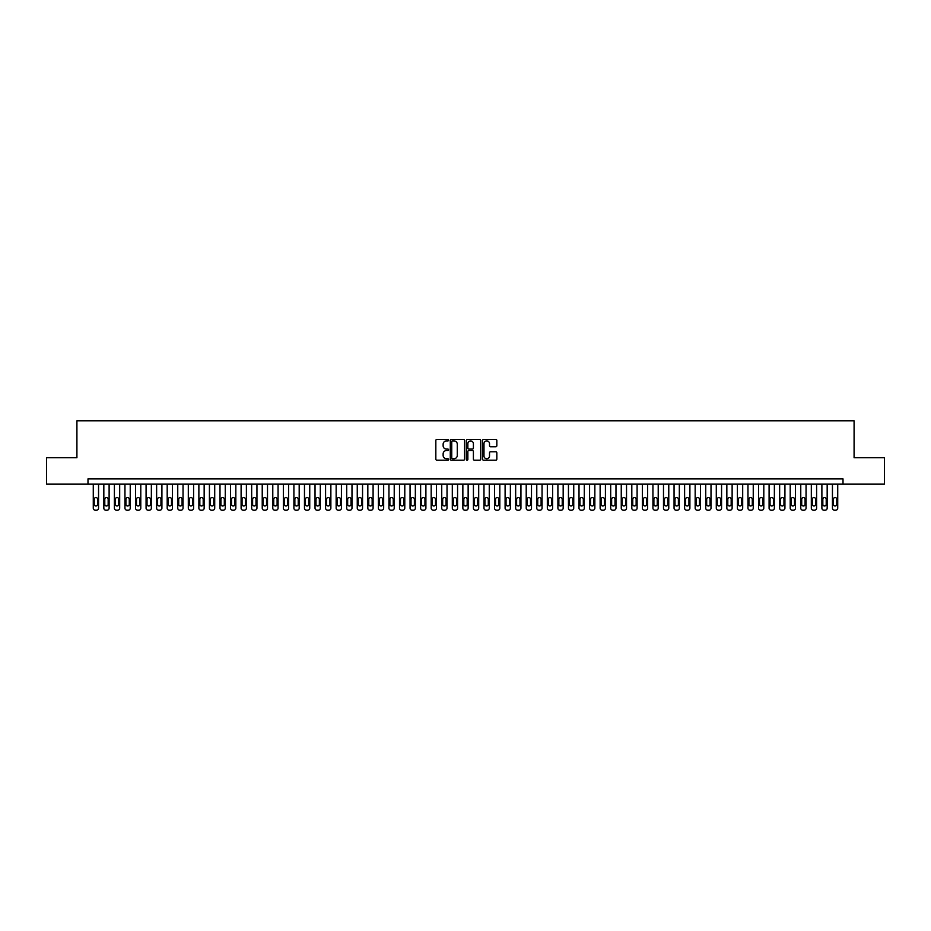<?xml version="1.0" encoding="UTF-8"?>
<svg xmlns="http://www.w3.org/2000/svg" width="931" height="931" viewBox="0 0 931 931"><rect width="100%" height="100%" fill="white"/><g stroke="black" fill="none" stroke-linecap="round" stroke-linejoin="round"><path stroke-width="1.4" d="M448.602 440.177A0.722 0.722 0 0 0 447.881 439.455L436.872 439.455A1.036 1.036 0 0 0 435.836 440.491L435.836 459.146A1.036 1.036 0 0 0 436.872 460.182L447.881 460.182A0.722 0.722 0 0 0 448.602 459.46A0.722 0.722 0 0 0 447.881 458.739L446.449 458.739A3.317 3.317 0 0 1 443.133 455.422L443.133 453.863A3.317 3.317 0 0 1 446.449 450.546L447.881 450.546A0.722 0.722 0 0 0 448.602 449.824A0.722 0.722 0 0 0 447.881 449.091L446.449 449.091A3.317 3.317 0 0 1 443.133 445.774L443.133 444.227A3.317 3.317 0 0 1 446.449 440.91L447.881 440.91A0.722 0.722 0 0 0 448.602 440.177M495.792 446.764A1.036 1.036 0 0 0 496.828 445.728L496.828 440.491A1.036 1.036 0 0 0 495.792 439.455L483.561 439.455A1.036 1.036 0 0 0 482.526 440.491L482.526 459.146A1.036 1.036 0 0 0 483.561 460.182L495.792 460.182A1.036 1.036 0 0 0 496.828 459.146L496.828 452.827A1.036 1.036 0 0 0 495.792 451.791L490.556 451.791A1.036 1.036 0 0 0 489.52 452.827L489.52 455.957A2.77 2.77 0 0 1 486.75 458.739A2.77 2.77 0 0 1 483.98 455.957L483.98 443.68A2.77 2.77 0 0 1 486.75 440.91A2.77 2.77 0 0 1 489.52 443.68L489.52 445.728A1.036 1.036 0 0 0 490.556 446.764L495.792 446.764M87.991 484.143L46.55 484.143L46.55 457.738L76.912 457.738L76.912 420.777L854.088 420.777L854.088 457.738L884.45 457.738L884.45 484.143L843.009 484.143L843.009 478.86L87.991 478.86L87.991 484.143L843.009 484.143M464.592 440.491A1.036 1.036 0 0 0 463.557 439.455L451.326 439.455A1.036 1.036 0 0 0 450.29 440.491L450.29 459.146A1.036 1.036 0 0 0 451.326 460.182L463.557 460.182A1.036 1.036 0 0 0 464.592 459.146L464.592 440.491M467.443 439.455L479.674 439.455A1.036 1.036 0 0 1 480.71 440.491L480.71 459.146A1.036 1.036 0 0 1 479.674 460.182L474.438 460.182A1.036 1.036 0 0 1 473.402 459.146L473.402 451.582A1.036 1.036 0 0 0 472.366 450.546L468.898 450.546A1.036 1.036 0 0 0 467.862 451.582L467.862 459.46A0.722 0.722 0 0 1 467.129 460.182A0.722 0.722 0 0 1 466.408 459.46L466.408 440.491A1.036 1.036 0 0 1 467.443 439.455M452.466 440.91A0.722 0.722 0 0 0 451.744 441.631L451.744 458.005A0.722 0.722 0 0 0 452.466 458.739L453.967 458.739A3.317 3.317 0 0 0 457.284 455.422L457.284 444.227A3.317 3.317 0 0 0 453.967 440.91L452.466 440.91M473.402 443.726A2.77 2.77 0 0 0 470.632 440.957A2.77 2.77 0 0 0 467.862 443.726L467.862 448.055A1.036 1.036 0 0 0 468.898 449.091L472.366 449.091A1.036 1.036 0 0 0 473.402 448.055L473.402 443.726M98.558 484.143L98.558 508.105A2.106 2.106 90 0 1 96.44 510.223L95.393 510.223A2.106 2.106 90 0 1 93.275 508.105L93.275 484.143M97.604 504.311L97.604 499.237A1.687 1.687 90 0 0 95.916 497.55A1.687 1.687 90 0 0 94.229 499.237L94.229 504.311A1.687 1.687 90 0 0 95.916 505.999A1.687 1.687 90 0 0 97.604 504.311M109.113 484.143L109.113 508.105A2.106 2.106 90 0 1 107.007 510.223L105.948 510.223A2.106 2.106 90 0 1 103.83 508.105L103.83 484.143M108.171 504.311L108.171 499.237A1.687 1.687 90 0 0 106.471 497.55A1.687 1.687 90 0 0 104.784 499.237L104.784 504.311A1.687 1.687 90 0 0 106.471 505.999A1.687 1.687 90 0 0 108.171 504.311M119.68 484.143L119.68 508.105A2.106 2.106 90 0 1 117.562 510.223L116.503 510.223A2.106 2.106 90 0 1 114.397 508.105L114.397 484.143M118.726 504.311L118.726 499.237A1.687 1.687 90 0 0 117.038 497.55A1.687 1.687 90 0 0 115.351 499.237L115.351 504.311A1.687 1.687 90 0 0 117.038 505.999A1.687 1.687 90 0 0 118.726 504.311M130.235 484.143L130.235 508.105A2.106 2.106 90 0 1 128.117 510.223L127.07 510.223A2.106 2.106 90 0 1 124.952 508.105L124.952 484.143M129.281 504.311L129.281 499.237A1.687 1.687 90 0 0 127.594 497.55A1.687 1.687 90 0 0 125.906 499.237L125.906 504.311A1.687 1.687 90 0 0 127.594 505.999A1.687 1.687 90 0 0 129.281 504.311M140.79 484.143L140.79 508.105A2.106 2.106 90 0 1 138.684 510.223L137.625 510.223A2.106 2.106 90 0 1 135.519 508.105L135.519 484.143M139.848 504.311L139.848 499.237A1.687 1.687 90 0 0 138.149 497.55A1.687 1.687 90 0 0 136.461 499.237L136.461 504.311A1.687 1.687 90 0 0 138.149 505.999A1.687 1.687 90 0 0 139.848 504.311M151.357 484.143L151.357 508.105A2.106 2.106 90 0 1 149.239 510.223L148.18 510.223A2.106 2.106 90 0 1 146.074 508.105L146.074 484.143M150.403 504.311L150.403 499.237A1.687 1.687 90 0 0 148.716 497.55A1.687 1.687 90 0 0 147.028 499.237L147.028 504.311A1.687 1.687 90 0 0 148.716 505.999A1.687 1.687 90 0 0 150.403 504.311M161.913 484.143L161.913 508.105A2.106 2.106 90 0 1 159.806 510.223L158.747 510.223A2.106 2.106 90 0 1 156.629 508.105L156.629 484.143M160.958 504.311L160.958 499.237A1.687 1.687 90 0 0 159.271 497.55A1.687 1.687 90 0 0 157.583 499.237L157.583 504.311A1.687 1.687 90 0 0 159.271 505.999A1.687 1.687 90 0 0 160.958 504.311M172.468 484.143L172.468 508.105A2.106 2.106 90 0 1 170.361 510.223L169.302 510.223A2.106 2.106 90 0 1 167.196 508.105L167.196 484.143M171.525 504.311L171.525 499.237A1.687 1.687 90 0 0 169.838 497.55A1.687 1.687 90 0 0 168.139 499.237L168.139 504.311A1.687 1.687 90 0 0 169.838 505.999A1.687 1.687 90 0 0 171.525 504.311M183.035 484.143L183.035 508.105A2.106 2.106 90 0 1 180.917 510.223L179.869 510.223A2.106 2.106 90 0 1 177.751 508.105L177.751 484.143M182.08 504.311L182.08 499.237A1.687 1.687 90 0 0 180.393 497.55A1.687 1.687 90 0 0 178.705 499.237L178.705 504.311A1.687 1.687 90 0 0 180.393 505.999A1.687 1.687 90 0 0 182.08 504.311M193.59 484.143L193.59 508.105A2.106 2.106 90 0 1 191.483 510.223L190.424 510.223A2.106 2.106 90 0 1 188.306 508.105L188.306 484.143M192.636 504.311L192.636 499.237A1.687 1.687 90 0 0 190.948 497.55A1.687 1.687 90 0 0 189.261 499.237L189.261 504.311A1.687 1.687 90 0 0 190.948 505.999A1.687 1.687 90 0 0 192.636 504.311M204.157 484.143L204.157 508.105A2.106 2.106 90 0 1 202.039 510.223L200.98 510.223A2.106 2.106 90 0 1 198.873 508.105L198.873 484.143M203.202 504.311L203.202 499.237A1.687 1.687 90 0 0 201.515 497.55A1.687 1.687 90 0 0 199.828 499.237L199.828 504.311A1.687 1.687 90 0 0 201.515 505.999A1.687 1.687 90 0 0 203.202 504.311M214.712 484.143L214.712 508.105A2.106 2.106 90 0 1 212.594 510.223L211.546 510.223A2.106 2.106 90 0 1 209.428 508.105L209.428 484.143M213.758 504.311L213.758 499.237A1.687 1.687 90 0 0 212.07 497.55A1.687 1.687 90 0 0 210.383 499.237L210.383 504.311A1.687 1.687 90 0 0 212.07 505.999A1.687 1.687 90 0 0 213.758 504.311M225.267 484.143L225.267 508.105A2.106 2.106 90 0 1 223.161 510.223L222.102 510.223A2.106 2.106 90 0 1 219.995 508.105L219.995 484.143M224.324 504.311L224.324 499.237A1.687 1.687 90 0 0 222.625 497.55A1.687 1.687 90 0 0 220.938 499.237L220.938 504.311A1.687 1.687 90 0 0 222.625 505.999A1.687 1.687 90 0 0 224.324 504.311M235.834 484.143L235.834 508.105A2.106 2.106 90 0 1 233.716 510.223L232.657 510.223A2.106 2.106 90 0 1 230.551 508.105L230.551 484.143M234.88 504.311L234.88 499.237A1.687 1.687 90 0 0 233.192 497.55A1.687 1.687 90 0 0 231.505 499.237L231.505 504.311A1.687 1.687 90 0 0 233.192 505.999A1.687 1.687 90 0 0 234.88 504.311M246.389 484.143L246.389 508.105A2.106 2.106 90 0 1 244.283 510.223L243.224 510.223A2.106 2.106 90 0 1 241.106 508.105L241.106 484.143M245.435 504.311L245.435 499.237A1.687 1.687 90 0 0 243.747 497.55A1.687 1.687 90 0 0 242.06 499.237L242.06 504.311A1.687 1.687 90 0 0 243.747 505.999A1.687 1.687 90 0 0 245.435 504.311M256.944 484.143L256.944 508.105A2.106 2.106 90 0 1 254.838 510.223L253.779 510.223A2.106 2.106 90 0 1 251.673 508.105L251.673 484.143M256.002 504.311L256.002 499.237A1.687 1.687 90 0 0 254.314 497.55A1.687 1.687 90 0 0 252.615 499.237L252.615 504.311A1.687 1.687 90 0 0 254.314 505.999A1.687 1.687 90 0 0 256.002 504.311M267.511 484.143L267.511 508.105A2.106 2.106 90 0 1 265.393 510.223L264.346 510.223A2.106 2.106 90 0 1 262.228 508.105L262.228 484.143M266.557 504.311L266.557 499.237A1.687 1.687 90 0 0 264.87 497.55A1.687 1.687 90 0 0 263.182 499.237L263.182 504.311A1.687 1.687 90 0 0 264.87 505.999A1.687 1.687 90 0 0 266.557 504.311M278.066 484.143L278.066 508.105A2.106 2.106 90 0 1 275.96 510.223L274.901 510.223A2.106 2.106 90 0 1 272.783 508.105L272.783 484.143M277.112 504.311L277.112 499.237A1.687 1.687 90 0 0 275.425 497.55A1.687 1.687 90 0 0 273.737 499.237L273.737 504.311A1.687 1.687 90 0 0 275.425 505.999A1.687 1.687 90 0 0 277.112 504.311M288.633 484.143L288.633 508.105A2.106 2.106 90 0 1 286.515 510.223L285.456 510.223A2.106 2.106 90 0 1 283.35 508.105L283.35 484.143M287.679 504.311L287.679 499.237A1.687 1.687 90 0 0 285.992 497.55A1.687 1.687 90 0 0 284.292 499.237L284.292 504.311A1.687 1.687 90 0 0 285.992 505.999A1.687 1.687 90 0 0 287.679 504.311M299.188 484.143L299.188 508.105A2.106 2.106 90 0 1 297.07 510.223L296.023 510.223A2.106 2.106 90 0 1 293.905 508.105L293.905 484.143M298.234 504.311L298.234 499.237A1.687 1.687 90 0 0 296.547 497.55A1.687 1.687 90 0 0 294.859 499.237L294.859 504.311A1.687 1.687 90 0 0 296.547 505.999A1.687 1.687 90 0 0 298.234 504.311M309.744 484.143L309.744 508.105A2.106 2.106 90 0 1 307.637 510.223L306.578 510.223A2.106 2.106 90 0 1 304.472 508.105L304.472 484.143M308.801 504.311L308.801 499.237A1.687 1.687 90 0 0 307.102 497.55A1.687 1.687 90 0 0 305.415 499.237L305.415 504.311A1.687 1.687 90 0 0 307.102 505.999A1.687 1.687 90 0 0 308.801 504.311M320.311 484.143L320.311 508.105A2.106 2.106 90 0 1 318.193 510.223L317.134 510.223A2.106 2.106 90 0 1 315.027 508.105L315.027 484.143M319.356 504.311L319.356 499.237A1.687 1.687 90 0 0 317.669 497.55A1.687 1.687 90 0 0 315.981 499.237L315.981 504.311A1.687 1.687 90 0 0 317.669 505.999A1.687 1.687 90 0 0 319.356 504.311M330.866 484.143L330.866 508.105A2.106 2.106 90 0 1 328.759 510.223L327.7 510.223A2.106 2.106 90 0 1 325.582 508.105L325.582 484.143M329.911 504.311L329.911 499.237A1.687 1.687 90 0 0 328.224 497.55A1.687 1.687 90 0 0 326.537 499.237L326.537 504.311A1.687 1.687 90 0 0 328.224 505.999A1.687 1.687 90 0 0 329.911 504.311M341.421 484.143L341.421 508.105A2.106 2.106 90 0 1 339.315 510.223L338.256 510.223A2.106 2.106 90 0 1 336.149 508.105L336.149 484.143M340.478 504.311L340.478 499.237A1.687 1.687 90 0 0 338.791 497.55A1.687 1.687 90 0 0 337.092 499.237L337.092 504.311A1.687 1.687 90 0 0 338.791 505.999A1.687 1.687 90 0 0 340.478 504.311M351.988 484.143L351.988 508.105A2.106 2.106 90 0 1 349.87 510.223L348.822 510.223A2.106 2.106 90 0 1 346.704 508.105L346.704 484.143M351.034 504.311L351.034 499.237A1.687 1.687 90 0 0 349.346 497.55A1.687 1.687 90 0 0 347.659 499.237L347.659 504.311A1.687 1.687 90 0 0 349.346 505.999A1.687 1.687 90 0 0 351.034 504.311M362.543 484.143L362.543 508.105A2.106 2.106 90 0 1 360.437 510.223L359.378 510.223A2.106 2.106 90 0 1 357.26 508.105L357.26 484.143M361.589 504.311L361.589 499.237A1.687 1.687 90 0 0 359.901 497.55A1.687 1.687 90 0 0 358.214 499.237L358.214 504.311A1.687 1.687 90 0 0 359.901 505.999A1.687 1.687 90 0 0 361.589 504.311M373.098 484.143L373.098 508.105A2.106 2.106 90 0 1 370.992 510.223L369.933 510.223A2.106 2.106 90 0 1 367.826 508.105L367.826 484.143M372.156 504.311L372.156 499.237A1.687 1.687 90 0 0 370.468 497.55A1.687 1.687 90 0 0 368.769 499.237L368.769 504.311A1.687 1.687 90 0 0 370.468 505.999A1.687 1.687 90 0 0 372.156 504.311M383.665 484.143L383.665 508.105A2.106 2.106 90 0 1 381.547 510.223L380.5 510.223A2.106 2.106 90 0 1 378.382 508.105L378.382 484.143M382.711 504.311L382.711 499.237A1.687 1.687 90 0 0 381.023 497.55A1.687 1.687 90 0 0 379.336 499.237L379.336 504.311A1.687 1.687 90 0 0 381.023 505.999A1.687 1.687 90 0 0 382.711 504.311M394.22 484.143L394.22 508.105A2.106 2.106 90 0 1 392.114 510.223L391.055 510.223A2.106 2.106 90 0 1 388.949 508.105L388.949 484.143M393.278 504.311L393.278 499.237A1.687 1.687 90 0 0 391.579 497.55A1.687 1.687 90 0 0 389.891 499.237L389.891 504.311A1.687 1.687 90 0 0 391.579 505.999A1.687 1.687 90 0 0 393.278 504.311M404.787 484.143L404.787 508.105A2.106 2.106 90 0 1 402.669 510.223L401.61 510.223A2.106 2.106 90 0 1 399.504 508.105L399.504 484.143M403.833 504.311L403.833 499.237A1.687 1.687 90 0 0 402.145 497.55A1.687 1.687 90 0 0 400.458 499.237L400.458 504.311A1.687 1.687 90 0 0 402.145 505.999A1.687 1.687 90 0 0 403.833 504.311M415.342 484.143L415.342 508.105A2.106 2.106 90 0 1 413.236 510.223L412.177 510.223A2.106 2.106 90 0 1 410.059 508.105L410.059 484.143M414.388 504.311L414.388 499.237A1.687 1.687 90 0 0 412.701 497.55A1.687 1.687 90 0 0 411.013 499.237L411.013 504.311A1.687 1.687 90 0 0 412.701 505.999A1.687 1.687 90 0 0 414.388 504.311M425.898 484.143L425.898 508.105A2.106 2.106 90 0 1 423.791 510.223L422.732 510.223A2.106 2.106 90 0 1 420.626 508.105L420.626 484.143M424.955 504.311L424.955 499.237A1.687 1.687 90 0 0 423.268 497.55A1.687 1.687 90 0 0 421.568 499.237L421.568 504.311A1.687 1.687 90 0 0 423.268 505.999A1.687 1.687 90 0 0 424.955 504.311M436.464 484.143L436.464 508.105A2.106 2.106 90 0 1 434.346 510.223L433.299 510.223A2.106 2.106 90 0 1 431.181 508.105L431.181 484.143M435.51 504.311L435.51 499.237A1.687 1.687 90 0 0 433.823 497.55A1.687 1.687 90 0 0 432.135 499.237L432.135 504.311A1.687 1.687 90 0 0 433.823 505.999A1.687 1.687 90 0 0 435.51 504.311M447.02 484.143L447.02 508.105A2.106 2.106 90 0 1 444.913 510.223L443.854 510.223A2.106 2.106 90 0 1 441.736 508.105L441.736 484.143M446.065 504.311L446.065 499.237A1.687 1.687 90 0 0 444.378 497.55A1.687 1.687 90 0 0 442.69 499.237L442.69 504.311A1.687 1.687 90 0 0 444.378 505.999A1.687 1.687 90 0 0 446.065 504.311M457.575 484.143L457.575 508.105A2.106 2.106 90 0 1 455.468 510.223L454.409 510.223A2.106 2.106 90 0 1 452.303 508.105L452.303 484.143M456.632 504.311L456.632 499.237A1.687 1.687 90 0 0 454.945 497.55A1.687 1.687 90 0 0 453.246 499.237L453.246 504.311A1.687 1.687 90 0 0 454.945 505.999A1.687 1.687 90 0 0 456.632 504.311M468.142 484.143L468.142 508.105A2.106 2.106 90 0 1 466.024 510.223L464.976 510.223A2.106 2.106 90 0 1 462.858 508.105L462.858 484.143M467.187 504.311L467.187 499.237A1.687 1.687 90 0 0 465.5 497.55A1.687 1.687 90 0 0 463.813 499.237L463.813 504.311A1.687 1.687 90 0 0 465.5 505.999A1.687 1.687 90 0 0 467.187 504.311M478.697 484.143L478.697 508.105A2.106 2.106 90 0 1 476.591 510.223L475.532 510.223A2.106 2.106 90 0 1 473.425 508.105L473.425 484.143M477.754 504.311L477.754 499.237A1.687 1.687 90 0 0 476.055 497.55A1.687 1.687 90 0 0 474.368 499.237L474.368 504.311A1.687 1.687 90 0 0 476.055 505.999A1.687 1.687 90 0 0 477.754 504.311M489.264 484.143L489.264 508.105A2.106 2.106 90 0 1 487.146 510.223L486.087 510.223A2.106 2.106 90 0 1 483.98 508.105L483.98 484.143M488.31 504.311L488.31 499.237A1.687 1.687 90 0 0 486.622 497.55A1.687 1.687 90 0 0 484.935 499.237L484.935 504.311A1.687 1.687 90 0 0 486.622 505.999A1.687 1.687 90 0 0 488.31 504.311M499.819 484.143L499.819 508.105A2.106 2.106 90 0 1 497.701 510.223L496.654 510.223A2.106 2.106 90 0 1 494.536 508.105L494.536 484.143M498.865 504.311L498.865 499.237A1.687 1.687 90 0 0 497.177 497.55A1.687 1.687 90 0 0 495.49 499.237L495.49 504.311A1.687 1.687 90 0 0 497.177 505.999A1.687 1.687 90 0 0 498.865 504.311M510.374 484.143L510.374 508.105A2.106 2.106 90 0 1 508.268 510.223L507.209 510.223A2.106 2.106 90 0 1 505.102 508.105L505.102 484.143M509.432 504.311L509.432 499.237A1.687 1.687 90 0 0 507.732 497.55A1.687 1.687 90 0 0 506.045 499.237L506.045 504.311A1.687 1.687 90 0 0 507.732 505.999A1.687 1.687 90 0 0 509.432 504.311M520.941 484.143L520.941 508.105A2.106 2.106 90 0 1 518.823 510.223L517.764 510.223A2.106 2.106 90 0 1 515.658 508.105L515.658 484.143M519.987 504.311L519.987 499.237A1.687 1.687 90 0 0 518.299 497.55A1.687 1.687 90 0 0 516.612 499.237L516.612 504.311A1.687 1.687 90 0 0 518.299 505.999A1.687 1.687 90 0 0 519.987 504.311M531.496 484.143L531.496 508.105A2.106 2.106 90 0 1 529.39 510.223L528.331 510.223A2.106 2.106 90 0 1 526.213 508.105L526.213 484.143M530.542 504.311L530.542 499.237A1.687 1.687 90 0 0 528.855 497.55A1.687 1.687 90 0 0 527.167 499.237L527.167 504.311A1.687 1.687 90 0 0 528.855 505.999A1.687 1.687 90 0 0 530.542 504.311M542.051 484.143L542.051 508.105A2.106 2.106 90 0 1 539.945 510.223L538.886 510.223A2.106 2.106 90 0 1 536.78 508.105L536.78 484.143M541.109 504.311L541.109 499.237A1.687 1.687 90 0 0 539.421 497.55A1.687 1.687 90 0 0 537.722 499.237L537.722 504.311A1.687 1.687 90 0 0 539.421 505.999A1.687 1.687 90 0 0 541.109 504.311M552.618 484.143L552.618 508.105A2.106 2.106 90 0 1 550.5 510.223L549.453 510.223A2.106 2.106 90 0 1 547.335 508.105L547.335 484.143M551.664 504.311L551.664 499.237A1.687 1.687 90 0 0 549.977 497.55A1.687 1.687 90 0 0 548.289 499.237L548.289 504.311A1.687 1.687 90 0 0 549.977 505.999A1.687 1.687 90 0 0 551.664 504.311M563.174 484.143L563.174 508.105A2.106 2.106 90 0 1 561.067 510.223L560.008 510.223A2.106 2.106 90 0 1 557.902 508.105L557.902 484.143M562.231 504.311L562.231 499.237A1.687 1.687 90 0 0 560.532 497.55A1.687 1.687 90 0 0 558.844 499.237L558.844 504.311A1.687 1.687 90 0 0 560.532 505.999A1.687 1.687 90 0 0 562.231 504.311M573.74 484.143L573.74 508.105A2.106 2.106 90 0 1 571.622 510.223L570.563 510.223A2.106 2.106 90 0 1 568.457 508.105L568.457 484.143M572.786 504.311L572.786 499.237A1.687 1.687 90 0 0 571.099 497.55A1.687 1.687 90 0 0 569.411 499.237L569.411 504.311A1.687 1.687 90 0 0 571.099 505.999A1.687 1.687 90 0 0 572.786 504.311M584.296 484.143L584.296 508.105A2.106 2.106 90 0 1 582.178 510.223L581.13 510.223A2.106 2.106 90 0 1 579.012 508.105L579.012 484.143M583.341 504.311L583.341 499.237A1.687 1.687 90 0 0 581.654 497.55A1.687 1.687 90 0 0 579.966 499.237L579.966 504.311A1.687 1.687 90 0 0 581.654 505.999A1.687 1.687 90 0 0 583.341 504.311M594.851 484.143L594.851 508.105A2.106 2.106 90 0 1 592.744 510.223L591.685 510.223A2.106 2.106 90 0 1 589.579 508.105L589.579 484.143M593.908 504.311L593.908 499.237A1.687 1.687 90 0 0 592.209 497.55A1.687 1.687 90 0 0 590.522 499.237L590.522 504.311A1.687 1.687 90 0 0 592.209 505.999A1.687 1.687 90 0 0 593.908 504.311M605.418 484.143L605.418 508.105A2.106 2.106 90 0 1 603.3 510.223L602.241 510.223A2.106 2.106 90 0 1 600.134 508.105L600.134 484.143M604.463 504.311L604.463 499.237A1.687 1.687 90 0 0 602.776 497.55A1.687 1.687 90 0 0 601.089 499.237L601.089 504.311A1.687 1.687 90 0 0 602.776 505.999A1.687 1.687 90 0 0 604.463 504.311M615.973 484.143L615.973 508.105A2.106 2.106 90 0 1 613.866 510.223L612.807 510.223A2.106 2.106 90 0 1 610.689 508.105L610.689 484.143M615.019 504.311L615.019 499.237A1.687 1.687 90 0 0 613.331 497.55A1.687 1.687 90 0 0 611.644 499.237L611.644 504.311A1.687 1.687 90 0 0 613.331 505.999A1.687 1.687 90 0 0 615.019 504.311M626.528 484.143L626.528 508.105A2.106 2.106 90 0 1 624.422 510.223L623.363 510.223A2.106 2.106 90 0 1 621.256 508.105L621.256 484.143M625.585 504.311L625.585 499.237A1.687 1.687 90 0 0 623.898 497.55A1.687 1.687 90 0 0 622.199 499.237L622.199 504.311A1.687 1.687 90 0 0 623.898 505.999A1.687 1.687 90 0 0 625.585 504.311M637.095 484.143L637.095 508.105A2.106 2.106 90 0 1 634.977 510.223L633.93 510.223A2.106 2.106 90 0 1 631.812 508.105L631.812 484.143M636.141 504.311L636.141 499.237A1.687 1.687 90 0 0 634.453 497.55A1.687 1.687 90 0 0 632.766 499.237L632.766 504.311A1.687 1.687 90 0 0 634.453 505.999A1.687 1.687 90 0 0 636.141 504.311M647.65 484.143L647.65 508.105A2.106 2.106 90 0 1 645.544 510.223L644.485 510.223A2.106 2.106 90 0 1 642.367 508.105L642.367 484.143M646.708 504.311L646.708 499.237A1.687 1.687 90 0 0 645.008 497.55A1.687 1.687 90 0 0 643.321 499.237L643.321 504.311A1.687 1.687 90 0 0 645.008 505.999A1.687 1.687 90 0 0 646.708 504.311M658.217 484.143L658.217 508.105A2.106 2.106 90 0 1 656.099 510.223L655.04 510.223A2.106 2.106 90 0 1 652.934 508.105L652.934 484.143M657.263 504.311L657.263 499.237A1.687 1.687 90 0 0 655.575 497.55A1.687 1.687 90 0 0 653.888 499.237L653.888 504.311A1.687 1.687 90 0 0 655.575 505.999A1.687 1.687 90 0 0 657.263 504.311M668.772 484.143L668.772 508.105A2.106 2.106 90 0 1 666.654 510.223L665.607 510.223A2.106 2.106 90 0 1 663.489 508.105L663.489 484.143M667.818 504.311L667.818 499.237A1.687 1.687 90 0 0 666.13 497.55A1.687 1.687 90 0 0 664.443 499.237L664.443 504.311A1.687 1.687 90 0 0 666.13 505.999A1.687 1.687 90 0 0 667.818 504.311M679.327 484.143L679.327 508.105A2.106 2.106 90 0 1 677.221 510.223L676.162 510.223A2.106 2.106 90 0 1 674.056 508.105L674.056 484.143M678.385 504.311L678.385 499.237A1.687 1.687 90 0 0 676.686 497.55A1.687 1.687 90 0 0 674.998 499.237L674.998 504.311A1.687 1.687 90 0 0 676.686 505.999A1.687 1.687 90 0 0 678.385 504.311M689.894 484.143L689.894 508.105A2.106 2.106 90 0 1 687.776 510.223L686.717 510.223A2.106 2.106 90 0 1 684.611 508.105L684.611 484.143M688.94 504.311L688.94 499.237A1.687 1.687 90 0 0 687.253 497.55A1.687 1.687 90 0 0 685.565 499.237L685.565 504.311A1.687 1.687 90 0 0 687.253 505.999A1.687 1.687 90 0 0 688.94 504.311M700.449 484.143L700.449 508.105A2.106 2.106 90 0 1 698.343 510.223L697.284 510.223A2.106 2.106 90 0 1 695.166 508.105L695.166 484.143M699.495 504.311L699.495 499.237A1.687 1.687 90 0 0 697.808 497.55A1.687 1.687 90 0 0 696.12 499.237L696.12 504.311A1.687 1.687 90 0 0 697.808 505.999A1.687 1.687 90 0 0 699.495 504.311M711.005 484.143L711.005 508.105A2.106 2.106 90 0 1 708.898 510.223L707.839 510.223A2.106 2.106 90 0 1 705.733 508.105L705.733 484.143M710.062 504.311L710.062 499.237A1.687 1.687 90 0 0 708.375 497.55A1.687 1.687 90 0 0 706.676 499.237L706.676 504.311A1.687 1.687 90 0 0 708.375 505.999A1.687 1.687 90 0 0 710.062 504.311M721.572 484.143L721.572 508.105A2.106 2.106 90 0 1 719.454 510.223L718.406 510.223A2.106 2.106 90 0 1 716.288 508.105L716.288 484.143M720.617 504.311L720.617 499.237A1.687 1.687 90 0 0 718.93 497.55A1.687 1.687 90 0 0 717.242 499.237L717.242 504.311A1.687 1.687 90 0 0 718.93 505.999A1.687 1.687 90 0 0 720.617 504.311M732.127 484.143L732.127 508.105A2.106 2.106 90 0 1 730.02 510.223L728.961 510.223A2.106 2.106 90 0 1 726.843 508.105L726.843 484.143M731.172 504.311L731.172 499.237A1.687 1.687 90 0 0 729.485 497.55A1.687 1.687 90 0 0 727.798 499.237L727.798 504.311A1.687 1.687 90 0 0 729.485 505.999A1.687 1.687 90 0 0 731.172 504.311M742.694 484.143L742.694 508.105A2.106 2.106 90 0 1 740.576 510.223L739.517 510.223A2.106 2.106 90 0 1 737.41 508.105L737.41 484.143M741.739 504.311L741.739 499.237A1.687 1.687 90 0 0 740.052 497.55A1.687 1.687 90 0 0 738.364 499.237L738.364 504.311A1.687 1.687 90 0 0 740.052 505.999A1.687 1.687 90 0 0 741.739 504.311M753.249 484.143L753.249 508.105A2.106 2.106 90 0 1 751.131 510.223L750.083 510.223A2.106 2.106 90 0 1 747.965 508.105L747.965 484.143M752.295 504.311L752.295 499.237A1.687 1.687 90 0 0 750.607 497.55A1.687 1.687 90 0 0 748.92 499.237L748.92 504.311A1.687 1.687 90 0 0 750.607 505.999A1.687 1.687 90 0 0 752.295 504.311M763.804 484.143L763.804 508.105A2.106 2.106 90 0 1 761.698 510.223L760.639 510.223A2.106 2.106 90 0 1 758.532 508.105L758.532 484.143M762.861 504.311L762.861 499.237A1.687 1.687 90 0 0 761.162 497.55A1.687 1.687 90 0 0 759.475 499.237L759.475 504.311A1.687 1.687 90 0 0 761.162 505.999A1.687 1.687 90 0 0 762.861 504.311M774.371 484.143L774.371 508.105A2.106 2.106 90 0 1 772.253 510.223L771.194 510.223A2.106 2.106 90 0 1 769.087 508.105L769.087 484.143M773.417 504.311L773.417 499.237A1.687 1.687 90 0 0 771.729 497.55A1.687 1.687 90 0 0 770.042 499.237L770.042 504.311A1.687 1.687 90 0 0 771.729 505.999A1.687 1.687 90 0 0 773.417 504.311M784.926 484.143L784.926 508.105A2.106 2.106 90 0 1 782.82 510.223L781.761 510.223A2.106 2.106 90 0 1 779.643 508.105L779.643 484.143M783.972 504.311L783.972 499.237A1.687 1.687 90 0 0 782.284 497.55A1.687 1.687 90 0 0 780.597 499.237L780.597 504.311A1.687 1.687 90 0 0 782.284 505.999A1.687 1.687 90 0 0 783.972 504.311M795.481 484.143L795.481 508.105A2.106 2.106 90 0 1 793.375 510.223L792.316 510.223A2.106 2.106 90 0 1 790.21 508.105L790.21 484.143M794.539 504.311L794.539 499.237A1.687 1.687 90 0 0 792.851 497.55A1.687 1.687 90 0 0 791.152 499.237L791.152 504.311A1.687 1.687 90 0 0 792.851 505.999A1.687 1.687 90 0 0 794.539 504.311M806.048 484.143L806.048 508.105A2.106 2.106 90 0 1 803.93 510.223L802.883 510.223A2.106 2.106 90 0 1 800.765 508.105L800.765 484.143M805.094 504.311L805.094 499.237A1.687 1.687 90 0 0 803.406 497.55A1.687 1.687 90 0 0 801.719 499.237L801.719 504.311A1.687 1.687 90 0 0 803.406 505.999A1.687 1.687 90 0 0 805.094 504.311M816.603 484.143L816.603 508.105A2.106 2.106 90 0 1 814.497 510.223L813.438 510.223A2.106 2.106 90 0 1 811.32 508.105L811.32 484.143M815.649 504.311L815.649 499.237A1.687 1.687 90 0 0 813.962 497.55A1.687 1.687 90 0 0 812.274 499.237L812.274 504.311A1.687 1.687 90 0 0 813.962 505.999A1.687 1.687 90 0 0 815.649 504.311M827.17 484.143L827.17 508.105A2.106 2.106 90 0 1 825.052 510.223L823.993 510.223A2.106 2.106 90 0 1 821.887 508.105L821.887 484.143M826.216 504.311L826.216 499.237A1.687 1.687 90 0 0 824.529 497.55A1.687 1.687 90 0 0 822.829 499.237L822.829 504.311A1.687 1.687 90 0 0 824.529 505.999A1.687 1.687 90 0 0 826.216 504.311M837.725 484.143L837.725 508.105A2.106 2.106 90 0 1 835.607 510.223L834.56 510.223A2.106 2.106 90 0 1 832.442 508.105L832.442 484.143M836.771 504.311L836.771 499.237A1.687 1.687 90 0 0 835.084 497.55A1.687 1.687 90 0 0 833.396 499.237L833.396 504.311A1.687 1.687 90 0 0 835.084 505.999A1.687 1.687 90 0 0 836.771 504.311"/></g></svg>
